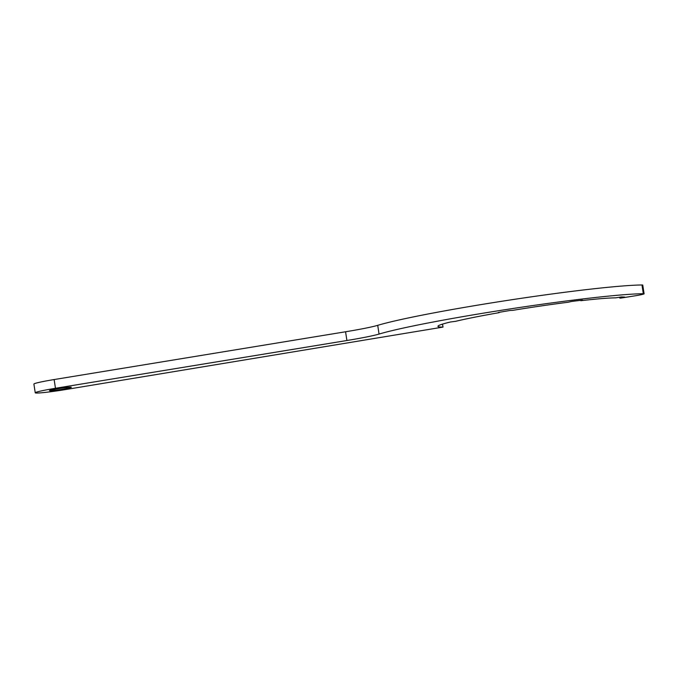 <?xml version="1.0" encoding="UTF-8"?>
<svg xmlns="http://www.w3.org/2000/svg" width="678" height="678" viewBox="0 0 678 678"><rect width="100%" height="100%" fill="white"/><g stroke="black" fill="none" stroke-linecap="round" stroke-linejoin="round"><path stroke-width="1.02" d="M62.529 389.231A11.06 0.619 -8.7 0 1 49.452 390.621A11.06 0.619 -8.7 0 1 58.249 388.655A11.06 0.619 -8.7 0 1 71.326 387.274A11.06 0.619 -8.7 0 1 62.529 389.231M455.497 321.33L450.523 321.974A77.885 4.348 171.3 0 0 437.946 326.338A77.885 4.348 171.3 0 0 442.971 327.093L65.317 389.604A25.442 1.424 -8.7 0 1 35.239 392.791A25.442 1.424 -8.7 0 1 55.469 388.282L346.907 340.509A44.256 2.466 171.3 0 0 379.053 334.068A143.821 8.026 -8.7 0 1 510.89 308.812A143.821 8.026 -8.7 0 1 643.312 293.71A11.06 0.619 -8.7 0 1 644.1 293.82A11.06 0.619 -8.7 0 1 635.303 295.778L620.472 298.142A91.276 5.093 171.3 0 0 619.734 298.023L624.769 297.108A96.801 5.407 171.3 0 0 621.226 296.964L615.666 297.854A91.276 5.093 171.3 0 0 580.817 300.71L582.546 300.134A96.801 5.407 171.3 0 0 571.562 301.464L568.156 302.244A91.276 5.093 171.3 0 0 512.958 310.321L510.373 310.431A96.801 5.407 171.3 0 0 498.381 312.465L499.127 312.668A91.276 5.093 171.3 0 0 455.913 321.245L455.497 321.33M35.239 392.791L33.9 384.062A25.442 1.424 -8.7 0 1 54.13 379.553L345.568 331.771A44.256 2.466 171.3 0 0 377.714 325.338A143.821 8.026 -8.7 0 1 509.551 300.074A143.821 8.026 -8.7 0 1 641.981 284.972A11.06 0.619 -8.7 0 1 642.761 285.082L644.1 293.82M54.13 379.553L55.469 388.282M345.568 331.771L346.907 340.509M377.714 325.338L379.053 334.068M641.981 284.972L643.312 293.71M619.607 297.21L619.734 298.015L619.599 297.21M620.099 297.125L620.217 297.913M442.514 324.109L442.971 327.093M442.548 324.101L443.014 327.101"/></g></svg>
